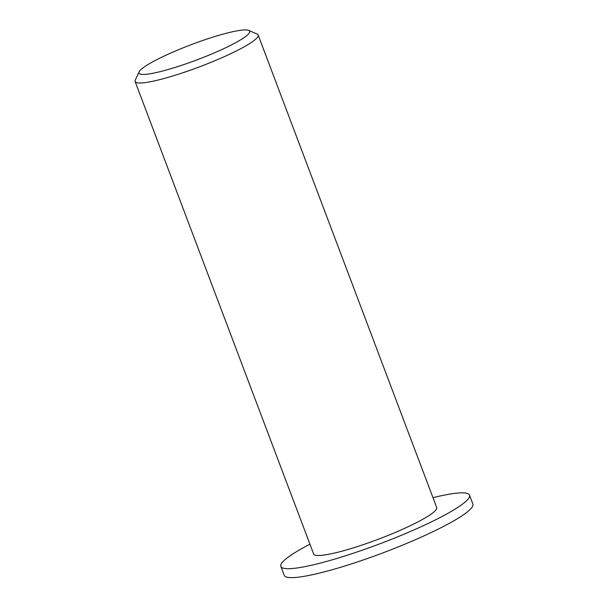 <?xml version="1.0" encoding="UTF-8"?>
<svg xmlns="http://www.w3.org/2000/svg" width="608" height="608" viewBox="0 0 608 608"><rect width="100%" height="100%" fill="white"/><g stroke="black" fill="none" stroke-linecap="round" stroke-linejoin="round"><path stroke-width="0.91" d="M167.899 54.317A59.196 8.14 159.3 0 1 248.771 30.4A59.196 8.14 159.3 0 1 197.205 59.789A59.196 8.14 159.3 0 1 139.095 71.843A59.196 8.14 159.3 0 1 167.899 54.317M139.095 71.843L135.265 80.119A65.77 9.036 -20.7 0 0 135.113 81.518A65.77 9.036 -20.7 0 0 199.827 66.728A65.77 9.036 -20.7 0 0 258.157 35.021A65.77 9.036 -20.7 0 0 257.123 34.071L248.771 30.4M135.113 81.518L313.652 554.017A65.77 9.036 -20.7 0 0 378.374 539.22A65.77 9.036 -20.7 0 0 436.704 507.52L258.157 35.021M432.987 497.686A100.852 13.862 159.3 0 1 469.513 495.117A100.852 13.862 159.3 0 1 380.076 543.734A100.852 13.862 159.3 0 1 280.835 566.413A100.852 13.862 159.3 0 1 309.936 544.183M469.513 495.117L472.887 504.055A100.852 13.862 159.3 0 1 383.45 552.672A100.852 13.862 159.3 0 1 284.217 575.35L280.835 566.413"/></g></svg>
